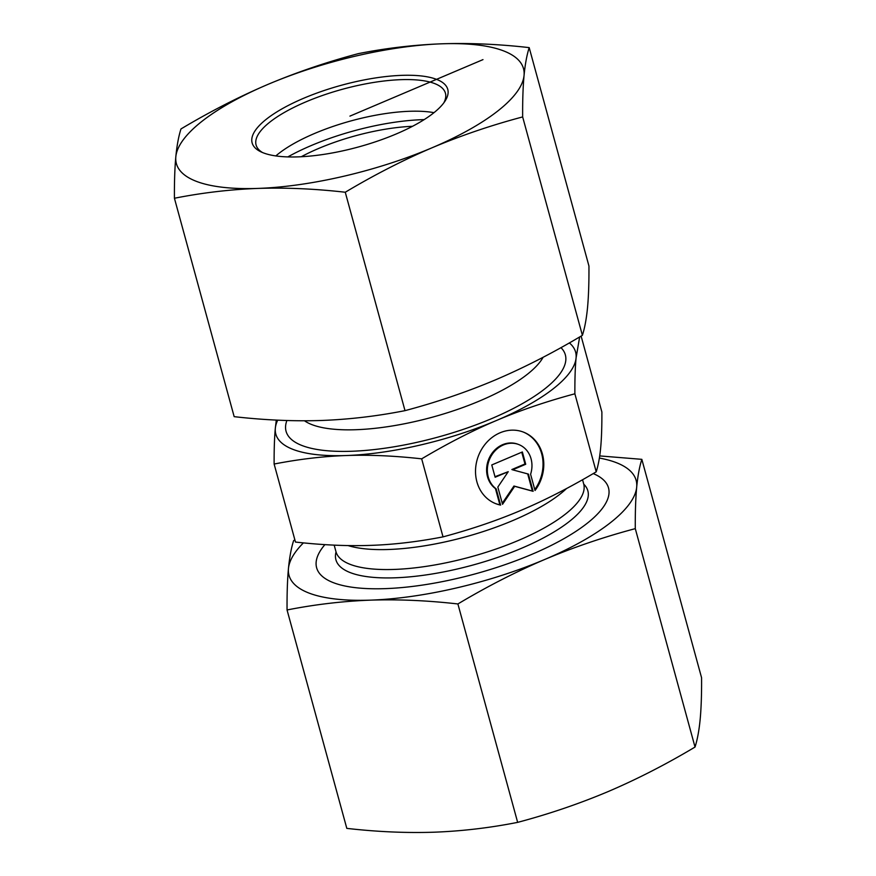 <?xml version="1.0" encoding="UTF-8"?>
<svg xmlns="http://www.w3.org/2000/svg" width="876" height="876" viewBox="0 0 876 876"><rect width="100%" height="100%" fill="white"/><g stroke="black" fill="none" stroke-linecap="round" stroke-linejoin="round"><path stroke-width="1.31" d="M500.623 505.102L499.878 504.806L495.444 488.578A25.075 21.867 -68.9 0 1 489.684 457.108A25.075 21.867 -68.9 0 1 517.913 444.231L518.669 444.515A25.075 21.867 111.1 0 0 490.429 457.392A25.075 21.867 111.1 0 0 496.188 488.874L500.623 505.102A38.369 33.463 -68.9 0 1 495.86 503.711A38.369 33.463 -68.9 0 1 478.427 455.881A38.369 33.463 -68.9 0 1 523.443 432.109A38.369 33.463 -68.9 0 1 535.028 490.494L530.593 474.266A25.075 21.867 111.1 0 0 518.669 444.515M534.765 489.542A38.369 33.463 111.1 0 0 523.071 431.967M495.488 503.569A38.369 33.463 111.1 0 0 499.878 504.806M496.188 488.874L495.444 488.578M495.137 477.245L491.775 464.948L522.359 451.961L525.72 464.258L512.613 469.821L528.403 474.091L533.112 491.305L514.683 486.322L502.539 504.291L497.831 487.078L508.244 471.682L495.137 477.245M494.995 476.697L508.244 471.682M502.266 503.295L513.938 486.027L532.367 491.02L527.691 473.894M514.683 486.322L513.938 486.027M533.112 491.305L532.367 491.02M512.613 469.821L511.869 469.536L524.976 463.973L521.757 452.224M525.72 464.258L524.976 463.973M443.026 536.879L421.674 458.838C394.189 455.794 369.059 454.688 346.283 455.531C323.485 456.297 299.439 459.123 274.122 464.028L295.475 542.058C322.959 545.102 348.09 546.208 370.866 545.365C393.663 544.609 417.71 541.773 443.026 536.879C471.518 529.213 497.579 520.333 521.231 510.248C544.905 500.24 569.904 487.439 596.217 471.835C598.319 465.101 599.797 457.086 600.662 447.8C601.538 438.602 601.943 426.656 601.878 411.972L581.117 336.099M274.122 464.028C274.057 449.344 274.462 437.398 275.338 428.2L276.301 420.086M596.217 471.835L574.875 393.795C546.383 401.46 520.311 410.329 496.659 420.414C472.985 430.423 447.986 443.223 421.674 458.838M277.714 420.151A155.402 49.056 -15.3 0 0 275.338 428.2A155.402 49.056 -15.3 0 0 346.283 455.531A155.402 49.056 -15.3 0 0 496.659 420.414A155.402 49.056 -15.3 0 0 576.08 357.966A155.402 49.056 -15.3 0 0 569.367 342.91M579.649 336.953L576.08 357.966C575.203 367.175 574.798 379.111 574.875 393.795M412.508 126.297A98.145 30.978 -15.3 0 0 301.278 156.727M287.854 156.903A114.504 36.146 164.7 0 1 424.148 119.618M593.249 473.587A151.307 47.764 164.7 0 1 589.121 521.735A151.307 47.764 164.7 0 1 350.553 587.008A151.307 47.764 164.7 0 1 324.897 544.631M303.414 542.89A179.941 56.798 -15.3 0 0 288.456 568.491A179.941 56.798 -15.3 0 0 370.614 600.137A179.941 56.798 -15.3 0 0 544.719 559.479A179.941 56.798 -15.3 0 0 636.688 487.165C635.637 498.532 635.177 512.361 635.286 528.644C603.838 536.999 573.649 547.27 544.719 559.479C515.833 571.82 486.892 586.646 457.896 603.958C427.565 600.509 398.47 599.228 370.614 600.137C342.779 601.188 314.933 604.462 287.054 609.97L346.808 828.378C377.129 831.839 406.234 833.109 434.091 832.2C461.915 831.149 489.772 827.875 517.65 822.367C549.088 814.023 579.277 803.741 608.207 791.543C637.104 779.191 666.045 764.365 695.029 747.053C697.373 739.727 699.092 730.453 700.176 719.229C701.227 707.863 701.687 694.044 701.577 677.75L641.834 459.342C639.491 466.667 637.772 475.942 636.688 487.165A179.941 56.798 -15.3 0 0 599.37 458.06M287.054 609.97C286.945 593.676 287.416 579.857 288.456 568.491C289.551 557.267 291.259 547.993 293.602 540.667L294.884 539.901M599.699 455.914L641.834 459.342M457.896 603.958L517.65 822.367M635.286 528.644L695.029 747.053M262.461 152.512A98.145 30.978 164.7 0 1 256.088 145A98.145 30.978 164.7 0 1 305.954 101.846A98.145 30.978 164.7 0 1 445.435 93.206A98.145 30.978 164.7 0 1 443.771 102.908M303.644 98.276A101.419 32.018 -15.3 0 0 260.5 151.625A101.419 32.018 -15.3 0 0 358.394 146.993A101.419 32.018 -15.3 0 0 445.008 101.145A101.419 32.018 -15.3 0 0 410.636 75.281A101.419 32.018 -15.3 0 0 303.644 98.276M275.841 155.917A98.145 30.978 164.7 0 1 314.604 133.459A98.145 30.978 164.7 0 1 433.981 112.665M524.056 75.446A179.941 56.798 -15.3 0 0 441.909 43.8A179.941 56.798 -15.3 0 0 267.793 84.457A179.941 56.798 -15.3 0 0 175.824 156.771A179.941 56.798 -15.3 0 0 257.971 188.417A179.941 56.798 -15.3 0 0 432.087 147.759A179.941 56.798 -15.3 0 0 524.056 75.446C523.005 86.812 522.534 100.641 522.654 116.924C491.206 125.279 461.017 135.55 432.087 147.759C403.201 160.1 374.26 174.926 345.264 192.238C314.933 188.789 285.839 187.508 257.971 188.417C230.147 189.468 202.301 192.742 174.423 198.25C174.313 181.956 174.773 168.137 175.824 156.771C176.908 145.547 178.627 136.273 180.971 128.947C209.955 111.635 238.896 96.809 267.793 84.457C296.723 72.259 326.912 61.977 358.35 53.633C386.228 48.125 414.085 44.851 441.909 43.8C469.766 42.891 498.871 44.161 529.192 47.622C526.859 54.947 525.14 64.222 524.056 75.446M174.423 198.25L234.166 416.658C264.497 420.119 293.591 421.389 321.459 420.48C349.283 419.429 377.14 416.155 405.008 410.647C436.456 402.303 466.645 392.021 495.575 379.823C524.461 367.471 553.413 352.645 582.398 335.333C584.741 328.007 586.449 318.733 587.544 307.509C588.584 296.143 589.055 282.324 588.946 266.03L529.192 47.622M582.398 335.333L522.654 116.924M405.008 410.647L345.264 192.238M349.94 116.114L482.983 59.623M348.024 545.562A128.411 40.537 -15.3 0 0 513.007 520.475A128.411 40.537 -15.3 0 0 566.509 488.556M582.551 479.741L583.701 483.946A128.411 40.537 164.7 0 1 518.461 540.415A128.411 40.537 164.7 0 1 335.979 551.716L334.183 545.135M336.034 551.99A130.601 41.227 -15.3 0 0 391.736 577.897A130.601 41.227 -15.3 0 0 521.516 548.288A130.601 41.227 -15.3 0 0 583.788 484.209M543.12 357.277A128.411 40.537 164.7 0 1 429.601 417.94A128.411 40.537 164.7 0 1 304.498 420.787M286.89 420.513A144.77 45.694 -15.3 0 0 434.605 438.011A144.77 45.694 -15.3 0 0 560.968 347.641"/></g></svg>
